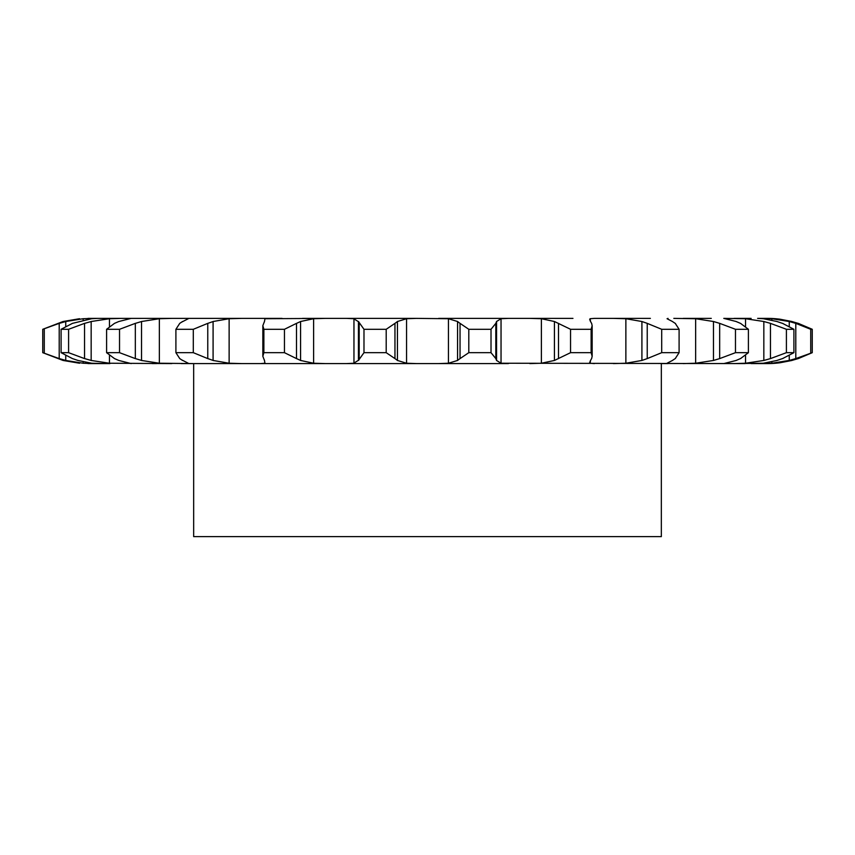 <?xml version="1.0" encoding="UTF-8"?>
<svg xmlns="http://www.w3.org/2000/svg" width="855" height="855" viewBox="0 0 855 855"><rect width="100%" height="100%" fill="white"/><g stroke="black" fill="none" stroke-linecap="round" stroke-linejoin="round"><path stroke-width="1.28" d="M386.204 329.293L386.204 352.677L394.957 358.598L394.957 323.361L386.204 329.293L363.984 329.293L363.984 352.677L358.437 360.457L358.437 321.512L363.984 329.293M397.693 321.352L394.7 323.575M394.7 358.384L397.693 360.618M386.204 352.677L363.984 352.677M358.886 360.019L353.51 363.364M406.553 318.723L406.553 363.236L397.447 360.457L397.447 321.512L406.553 318.723L416.374 318.381L346.617 318.381L353.959 318.723L353.959 363.236L346.617 363.589L508.383 363.589L438.626 363.589L448.448 363.236L457.553 360.457L457.553 321.512L448.448 318.723L448.448 363.236M406.553 363.236L416.374 363.589M353.51 318.605L358.886 321.95M416.374 318.381L448.448 318.723M572.957 318.381L438.626 318.381L508.383 318.381L501.041 318.723L496.563 321.512L496.563 360.457L501.041 363.236L745.079 363.589M777.024 360.457L763.323 363.236L734.05 363.589L745.539 363.236L745.539 355.498M757.626 363.589L767.181 363.589A99.768 99.768 0 0 0 780.059 362.755L791.933 360.457M765.449 363.589L763.697 363.589M751.118 363.589L756.942 363.589M91.303 318.381L171.791 318.381L159.351 318.723L141.524 321.512L141.524 360.457L159.351 363.236L193.668 363.589L193.668 536.619L661.332 536.619L661.332 363.589L668.022 363.589M156.561 363.589L152.147 363.589M109.921 363.589L88.033 363.589M68.592 352.677L68.592 329.293L84.549 323.361L84.549 358.598L68.592 352.677L61.09 352.677L72.461 358.598L77.976 360.457L91.677 363.236L103.883 363.589M89.551 363.589L91.303 363.589M120.95 318.381L109.461 318.723L91.164 321.512L91.164 360.457L109.461 363.236L171.791 363.589M181.175 363.589L346.617 363.589M302.446 318.381L365.149 318.381M359.185 323.361L359.185 358.598M589.672 319.471L590.078 318.723L594.396 318.381L640.203 318.381M650.377 318.381L613.398 318.381L625.871 318.723L625.871 363.236L613.398 363.589M673.826 318.381L695.649 318.723L695.649 363.236L683.209 363.589M711.274 318.381L683.209 318.381M736.176 321.512L723.79 318.381L745.539 318.723L745.539 326.471M751.118 318.381L734.05 318.381M777.024 321.512L763.323 318.723L757.626 318.381L765.449 318.381M791.933 321.512L780.059 319.214A99.768 99.768 0 0 0 767.181 318.381L762.158 318.381L771.841 318.723L771.841 320.155M702.853 318.381L698.439 318.381M591.617 358.598L592.162 356.3L591.126 352.677L570.552 352.677L554.435 360.457L541.386 363.236L541.386 318.723L529.801 318.381L552.554 318.381M171.791 318.381L282.043 318.381M181.175 318.381L204.612 318.381M131.189 363.589L118.824 360.457L114.495 358.598L106.597 352.677L119.529 352.677L135.325 358.598L135.325 323.361L119.529 329.293L106.597 329.293L114.495 323.361L118.824 321.512L131.189 318.381L143.726 318.381M98.058 318.381L103.883 318.381M65.75 326.396L65.75 321.512L83.159 318.723L92.842 318.381L88.033 318.381M313.614 318.723L313.614 363.236L300.565 360.457L300.565 321.512L313.614 318.723L325.199 318.381L264.922 318.723M313.614 363.236L325.199 363.589M468.797 352.677L491.016 352.677L495.815 358.598L495.815 323.361L491.016 329.293L468.797 329.293L460.043 323.361L460.043 358.598L468.797 352.677L468.797 329.293M460.3 358.384L457.307 360.618M495.74 358.384L496.637 360.618M264.452 360.457L262.838 356.3L263.874 352.677L284.448 352.677L296.493 358.598L296.493 323.361L284.448 329.293L263.874 329.293L262.838 325.67L264.452 321.512M264.398 360.019L264.975 363.364M264.922 363.236L260.604 363.589M296.087 358.384L300.971 360.618M541.386 363.236L529.801 363.589M241.602 318.381L229.129 318.723L213.087 321.512L213.087 360.457L229.129 363.236L241.602 363.589M590.548 360.457L590.078 363.236L594.396 363.589M589.672 362.499L590.078 363.236L590.078 361.238M591.724 358.384L590.442 360.618M182.553 360.457L179.753 358.598L175.906 352.677L193.305 352.677L207.765 358.598L207.765 323.361L193.305 329.293L175.906 329.293L179.753 323.361L182.553 321.512M182.008 360.019L188.485 363.364M187.94 363.236L186.978 363.589L187.94 363.236M207.231 358.384L213.622 360.618M186.978 318.381L187.94 318.723L186.978 318.381M625.871 318.723L641.913 321.512L647.235 323.361L647.235 358.598L661.695 352.677L679.094 352.677L675.247 358.598M647.235 358.598L641.913 360.457L625.871 363.236M672.447 360.457L667.06 363.236M675.525 358.384L672.169 360.618M134.695 358.384L142.144 360.618M667.06 318.723L668.022 318.381L667.06 318.723L672.447 321.512M695.649 318.723L713.476 321.512L719.675 323.361L719.675 358.598L735.471 352.677L748.403 352.677L740.505 358.598M719.675 358.598L713.476 360.457L695.649 363.236M736.176 360.457L723.811 363.589M740.932 358.384L735.749 360.618M83.886 358.384L91.827 360.618M97.374 318.381L91.677 318.723L72.461 323.361L61.09 329.293L68.592 329.293M65.75 355.562L65.75 360.457L83.159 363.236L92.842 363.589M745.539 318.723L763.836 321.512L770.451 323.361L770.451 358.598L786.408 352.677L793.91 352.677L782.539 358.598M770.451 358.598L763.836 360.457L745.539 363.236M783.095 358.384L776.468 360.618M79.536 363.236L63.067 360.457L42.75 352.677L59.209 358.598L59.209 323.361L42.75 329.293L63.067 321.512L79.536 318.723M58.557 358.384L66.401 360.618M771.841 361.804L771.841 363.236L762.158 363.589M771.841 318.723L789.251 321.512L795.791 323.361L795.791 358.598L812.25 352.677L798.249 358.598M795.791 358.598L789.251 360.457L771.841 363.236M798.88 358.384L791.303 360.618M457.307 321.352L460.3 323.575M496.637 321.352L495.74 323.575M264.975 318.605L264.398 321.95M300.971 321.352L296.087 323.575M541.386 318.723L554.435 321.512L570.552 329.293L591.126 329.293L592.162 325.67L591.617 323.361M590.442 321.352L591.724 323.575M590.078 320.721L590.078 318.723L590.548 321.512M188.485 318.605L182.008 321.95M213.622 321.352L207.231 323.575M647.235 323.361L661.695 329.293L679.094 329.293L675.247 323.361M672.169 321.352L675.525 323.575M142.144 321.352L134.695 323.575M719.675 323.361L735.471 329.293L748.403 329.293L740.505 323.361M735.749 321.352L740.932 323.575M91.827 321.352L83.886 323.575M770.451 323.361L786.408 329.293L793.91 329.293L782.539 323.361M776.468 321.352L783.095 323.575M66.401 321.352L58.557 323.575M795.791 323.361L810.722 329.293L812.25 329.293L798.249 323.361M798.88 323.575L791.303 321.352M491.016 352.677L491.016 329.293M284.448 352.677L284.448 329.293M263.874 352.677L263.874 329.293M554.435 321.512L554.435 360.457M591.126 352.677L591.126 329.293M558.507 323.361L558.507 358.598M570.552 352.677L570.552 329.293M193.305 352.677L193.305 329.293M175.906 352.677L175.906 329.293M641.913 321.512L641.913 360.457M679.094 352.677L679.094 329.293M661.695 352.677L661.695 329.293M119.529 352.677L119.529 329.293M106.597 352.677L106.597 329.293M713.476 321.512L713.476 360.457M748.403 352.677L748.403 329.293M735.471 352.677L735.471 329.293M61.09 352.677L61.09 329.293M763.836 321.512L763.836 360.457M793.91 352.677L793.91 329.293M786.408 352.677L786.408 329.293M44.278 352.677L44.278 329.293M42.75 352.677L42.75 329.293M789.251 321.512L789.251 326.396M789.251 355.562L789.251 360.457M812.25 352.677L812.25 329.293M810.722 352.677L810.722 329.293M501.041 318.723L501.041 363.236M229.129 318.723L229.129 363.236M159.351 318.723L159.351 363.236M109.461 318.723L109.461 326.471M109.461 355.498L109.461 363.236M83.159 318.723L83.159 320.112M83.159 361.847L83.159 363.236M262.838 356.3L262.838 325.67M592.162 356.3L592.162 325.67"/></g></svg>
